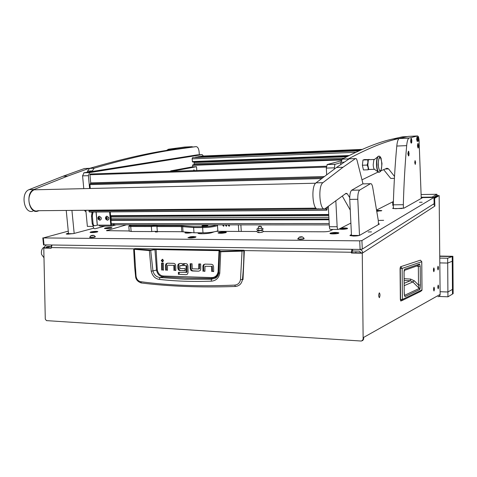 <?xml version="1.0" encoding="UTF-8"?>
<svg xmlns="http://www.w3.org/2000/svg" width="477" height="477" viewBox="0 0 477 477"><rect width="100%" height="100%" fill="white"/><g stroke="black" fill="none" stroke-linecap="round" stroke-linejoin="round"><path stroke-width="0.72" d="M379.328 292.836L379.31 292.842C378.488 294.852 378.505 296.467 379.37 297.696L379.382 297.69C380.211 295.692 380.187 294.076 379.328 292.836M438.053 266.22L438.047 266.22C437.57 267.68 437.582 268.915 438.083 269.934L438.089 269.928C438.56 268.479 438.554 267.245 438.053 266.22L438.047 266.22C437.57 267.68 437.582 268.915 438.083 269.934L438.089 269.928C438.56 268.479 438.554 267.245 438.053 266.22M433.826 267.895L433.82 267.901C433.325 269.398 433.337 270.662 433.855 271.699L433.861 271.699C434.362 270.209 434.35 268.939 433.826 267.895L433.82 267.901C433.325 269.398 433.337 270.662 433.855 271.699L433.861 271.699C434.362 270.209 434.35 268.939 433.826 267.895M438.196 285.079C437.713 286.552 437.725 287.786 438.214 288.794L438.22 288.788C438.703 287.315 438.691 286.081 438.202 285.079L438.196 285.079C437.713 286.552 437.725 287.786 438.214 288.794C438.703 287.315 438.691 286.081 438.202 285.079L438.196 285.079M433.975 287.208C433.474 288.716 433.48 289.98 433.998 291.006L434.004 291.006C434.505 289.491 434.499 288.221 433.981 287.208L433.975 287.208C433.474 288.716 433.48 289.98 433.998 291.006C434.505 289.491 434.499 288.221 433.981 287.208M362.27 253.198L363.14 339.433L363.647 339.147L363.629 337.424L440.128 294.404L439.15 195.582L434.613 198.319L434.869 206.082L362.27 253.198L351.4 253.025L351.823 249.31M437.928 195.6L433.981 197.967M433.623 197.454L436.926 195.481L437.171 196.047M431.888 197.478L432.108 197.102L421.203 197.257L432.108 197.102L436.884 194.282L421.108 194.533M352.634 250.169L351.925 252.703L362.776 252.87C362.496 250.86 361.369 249.709 359.396 249.411M351.925 252.703L351.4 253.025M437.987 267.168L438.005 269.046M363.14 339.433L361.483 341.049L46.454 320.622L45.285 319.125L43.783 248.088L51.224 247.933M437.427 195.892L436.884 194.282M51.981 245.118L51.23 248.207L43.783 248.088M440.128 294.404C440.027 295.728 439.317 296.497 437.993 296.712M434.613 198.319L433.992 198.331M363.647 339.147L362.598 340.685M51.319 246.52L46.847 246.454L45.864 247.849L50.645 246.514M46.627 245.047C45.309 245.25 44.677 246.174 44.725 247.831M51.301 245.112L51.409 246.192M361.095 252.846L359.342 251.117L352.676 251.015L352.592 249.316M433.599 203.995L434.869 206.082M438.059 267.072L438.077 269.082L438.059 267.072M433.837 268.772L433.855 270.829L433.837 268.772M433.981 288.078L433.998 290.135L433.981 288.078M438.202 285.932L438.214 287.941L438.202 285.932M400.728 300.844L400.358 299.58L400.078 268.497L400.686 266.697L420.416 260.18L421.74 261.676M400.436 266.911L400.084 268.491L400.352 299.574L402.397 299.455L400.99 301.07L400.555 299.598L400.281 268.515L402.129 268.408L421.74 261.73L421.966 289.938L402.397 299.455L402.129 268.408L400.686 266.697L420.416 260.18L421.775 261.694M404.168 270.459L418.061 265.546L419.605 264.019L420.201 266.381L418.347 266.476L418.496 285.043L419.229 288.43L404.544 295.358L405.056 296.557C404.508 296.211 404.228 294.792 404.216 292.306L404.085 272.218M404.216 292.306L404.043 272.248L404.693 269.219L404.174 270.429M404.043 272.248L404.162 270.495M420.201 266.381L420.35 284.93C420.38 287.22 420.159 288.752 419.694 289.545L419.229 288.43L412.867 281.973L410.256 280.78L404.156 280.404M420.35 284.93L418.496 285.043L414.263 280.756L410.614 279.081L410.256 280.78L404.18 283.296M418.025 265.558L418.347 266.476L416.743 266.011M133.685 249.274L149.122 250.574L155.913 249.56L219.325 250.658L218.693 272.838C218.418 275.14 217.393 276.887 215.598 278.073L211.573 279.248L211.448 278.419L186.924 278.073L163.104 276.833C159.562 276.374 157.374 274.126 156.528 270.095L152.95 270.912L150.678 250.073L134.329 249.042L134.627 248.642M211.162 281.186L211.573 279.248L184.832 279.23L160.087 277.536L159.288 279.397C175.256 281.221 192.547 281.818 211.162 281.186C215.938 280.828 218.806 278.18 219.772 273.232L220.72 251.761L242.042 251.158L240.509 279.552C239.895 282.867 237.993 284.721 234.803 285.103C199.481 286.594 168.095 285.449 140.632 281.68C138.145 281.12 136.619 279.266 136.046 276.111L135.569 276.147C135.683 279.301 137.501 281.555 141.031 282.909L141.317 282.962M133.959 248.934L134.8 248.577L243.974 250.264L243.461 250.503L243.86 250.914C243.902 260.323 243.425 269.893 242.423 279.617C241.672 283.737 239.329 286.021 235.382 286.474C217.721 287.071 201.085 287.065 185.47 286.456C169.86 285.848 155.204 284.691 141.49 282.986L140.632 281.68M240.509 279.552L242.996 279.605L244.349 250.681L243.974 250.264M167.51 263.203L166.771 263.745L166.318 265.17L166.395 270.089L167.433 270.119M168.232 265.224L174.552 265.367L174.737 270.328L175.804 270.358M162.347 263.089L162.466 269.976L163.486 270.006M162.645 259.25L162.073 260.406L162.991 261.724M199.535 263.972L199.607 268.658L198.778 268.974M190.931 263.763L191.009 268.426L191.659 270.22L192.863 270.829L198.718 271.163L200.286 270.489L200.763 269.034L200.686 263.996L198.772 263.954L198.682 268.992L192.243 268.813L192.052 263.787L190.156 263.745L190.234 268.563L190.889 270.358L192.094 270.966L193.143 270.847M204.901 264.121L204.132 264.675L203.649 266.136L203.727 271.169L204.895 271.198M212.235 266.339L204.991 266.303L212.277 266.339L212.462 271.419L213.66 271.449M179.757 263.489L179.03 264.025L178.595 265.385L178.642 268.032L177.849 268.163L177.808 265.51L178.243 264.151L179.74 263.489L182.363 263.554L182.399 265.713L179.817 265.647L182.393 265.564M178.642 268.032L179.269 269.827L180.479 270.465L185.112 270.608M184.17 263.596L184.2 265.611L186.692 265.671L184.2 265.611M186.841 265.88L186.936 272.194L186.161 272.337L186.06 266.005L186.692 265.671M186.108 272.522L186.936 272.194M179.161 272.331L179.197 274.311L186.131 274.692L187.521 274.102L188.051 272.468L187.944 265.927L187.354 264.282L186.215 263.662L183.389 263.578L183.418 265.737M244.349 250.681L242.042 251.158L242.101 250.735L220.803 251.331L219.951 251.194L219.7 250.276L219.044 250.139L156.08 249.161L150.678 250.073M174.737 270.328L175.804 270.513L175.727 265.743L175.083 263.96L173.783 263.352L167.475 263.203L165.966 263.864L166.771 263.745M173.944 270.459L173.867 265.695L174.66 265.564M174.516 265.367L168.315 265.206M167.51 265.331L167.433 270.274L166.395 270.089M165.591 270.22L165.507 265.295L165.966 263.864M161.655 270.107L161.536 263.071L163.367 263.113L163.486 270.161L162.466 269.976M163.557 260.573L162.508 259.226L161.262 260.52L162.317 261.873L163.557 260.573M199.607 268.658L198.843 268.795M198.718 271.163L192.374 270.984M212.462 271.419L213.666 271.61L213.589 266.726L212.921 264.902L211.561 264.282L204.955 264.121L203.375 264.801L204.132 264.675M211.716 271.556L211.645 266.673L212.384 266.542M204.991 266.303L204.901 271.359L203.727 271.169M202.969 271.306L202.892 266.261L203.375 264.801M179.817 265.647L179.841 268.462L185.082 268.611L185.112 270.763L180.604 270.477M177.849 268.163L178.481 269.958L179.817 270.614M186.131 274.692L179.197 274.311M178.41 274.454L178.374 272.307L186.161 272.337M235.382 286.474L234.803 285.103M134.186 248.803L133.679 249.352L134.574 266.327L135.569 276.159M136.046 276.111L134.329 249.042M219.044 250.139L218.096 271.747C217.357 275.503 215.234 277.447 211.722 277.572L163.45 276.016C160.153 275.676 158.102 273.673 157.303 270.006L156.528 270.095L154.918 249.262M219.772 273.232L218.71 272.874L218.526 271.872L219.325 250.658L219.7 250.276M220.803 251.331L220.72 251.761L219.593 251.617L218.71 272.874C218.555 275.014 217.518 276.749 215.598 278.073L215.509 277.161C217.256 275.945 218.263 274.186 218.526 271.872L219.325 250.658L219.605 250.3L219.593 251.617L219.951 251.194M149.349 250.169L151.227 271.21C152.491 276.028 155.18 278.753 159.288 279.397M163.45 276.016L163.104 276.833L160.087 277.536C156.384 277.101 154.005 274.895 152.95 270.912L151.227 271.21M211.722 277.572L211.448 278.419L215.497 277.167M44.743 246.961L43.824 247.277C41.797 248.767 41.034 251.146 41.541 254.414L43.991 257.801M378.965 220.44L383.651 220.308L378.965 220.44M190.496 236.783L187.938 237.647C189.846 238.112 192.386 237.987 195.552 237.278L196.011 236.854L193.358 236.562M368.172 231.983L371.488 231.894L368.172 231.983M419.468 202.29L422.157 202.212L419.468 202.29M157.279 231.566L155.281 231.947L158.054 231.607M105.059 228.06L104.403 228.471C105.977 228.799 108.273 228.668 111.296 228.072L111.928 227.666C110.354 227.338 108.064 227.469 105.059 228.06M339.129 229.043C341.908 229.503 344.668 229.371 347.393 228.65L347.578 228.37C346.451 227.875 344.179 227.827 340.757 228.221M186.805 232.114L184.927 232.842C186.143 233.247 188.367 233.199 191.593 232.71L191.927 232.579M218.061 232.848L218.078 232.985C220.07 233.474 222.699 233.36 225.955 232.633L226.348 232.239C225.114 231.81 222.872 231.834 219.611 232.311L218.061 232.848L218.752 232.997M376.943 211.317L381.815 210.584L376.794 210.375M90.779 231.953L90.07 232.4C91.673 232.746 94.029 232.603 97.135 231.989L97.821 231.542C96.217 231.202 93.868 231.345 90.779 231.953M330.179 233.152L329.959 233.468C330.215 234.177 337.436 233.957 338.676 233.193L338.873 232.883C336.458 232.239 333.554 232.335 330.179 233.152M129.195 230.796L128.617 230.963M68.277 231.136L43.324 237.934L359.712 240.843L361.906 240.557L362.299 249.131L360.111 249.423L43.526 244.874M362.299 249.131L434.165 203.637L433.963 197.448L361.906 240.557M351.436 234.481L349.951 235.531L353.463 236.061C356.492 236.026 358.603 235.757 359.789 235.25L379.394 224.023L378.398 223.427M68.467 233.092L66.19 233.98L67.812 234.183L73.857 233.509L93.796 228.185M393.412 207.829L392.643 208.354L395.737 208.699L404.12 208.079L422.682 197.609L433.963 197.448M263.185 231.536L323.68 231.792C326.53 231.756 328.57 231.5 329.792 231.029L333.018 229.425M216.331 231.333L257.043 231.506M214.042 231.876L212.11 232.561C209.182 233.718 198.623 234.219 197.991 233.241L198.152 232.794M126.411 224.828L106.443 230.653L129.207 230.963M422.008 197.991L421.233 198.003M219.158 232.794L219.611 232.311M198.378 233.438L200.119 232.806M68.509 233.503L66.464 234.082M351.454 234.97L350.172 235.686M379.31 224.071L378.422 223.88M393.43 208.228L392.929 208.503M355.544 252.756L355.848 252.202L356.277 252.768M355.729 252.315L355.902 252.762M190.973 237.319L193.751 236.968L192.267 236.944L193.048 236.658L190.502 236.926L191.635 237.015L190.973 237.319M194.497 237.546L194.419 236.842M190.746 237.403C193.006 237.325 194.228 237.105 194.413 236.741L193.149 236.562C190.901 236.634 189.679 236.854 189.494 237.224L190.746 237.403M213.112 232.204L212.629 232.114L213.112 232.204M212.062 232.192L212.092 232.567M206.338 225.216C203.643 225.311 202.182 225.561 201.944 225.961L203.512 226.158C206.213 226.068 207.68 225.818 207.912 225.412L206.338 225.216M207.316 224.858L208.252 224.858M217.351 225.007L217.446 225.084C218.734 226.062 209.445 227.63 202.606 227.565L193.602 227.547L193.996 232.77L181.85 231.715L157.35 231.601C156.486 231.285 154.626 231.273 151.758 231.578L131.145 231.482L129.219 231.077M151.758 231.578L151.334 226.533L130.71 226.503L128.808 226.283L129.082 225.955M194.026 226.682L193.602 227.547L181.445 226.575L156.927 226.545C156.068 226.235 154.208 226.235 151.334 226.533L151.394 225.699C154.441 225.4 156.486 225.4 157.523 225.704L181.755 225.728L194.026 226.682L202.91 226.694C209.463 226.545 213.988 225.931 216.48 224.864M131.032 224.834L129.464 225.502L131.044 225.681L151.394 225.699M193.996 232.77L202.999 232.818C209.892 232.907 219.223 231.267 217.798 230.242L217.452 225.412M157.523 225.704L156.927 226.545L157.35 231.601M201.02 233.372L201.324 233.766M225.323 224.864L226.241 226.235L226.867 224.864M222.544 224.864L223.463 226.229L224.083 224.864M228.113 224.864L229.032 226.235L229.664 224.864M238.345 224.87L238.792 231.428M241.29 231.44L240.849 224.87M111.362 228.054L111.368 227.928C110.044 227.654 108.112 227.762 105.56 228.262L105.023 228.626M107.504 228.459L109.382 228.179L107.504 228.459M330.841 233.396L330.817 233.772L331.932 233.086C334.985 232.681 337.072 232.704 338.199 233.17C336.166 232.627 333.715 232.698 330.841 233.396M333.978 233.647L335.814 233.301L333.495 233.295L333.047 233.521L333.978 233.647M346.809 228.853L346.922 228.644C344.943 228.131 342.558 228.203 339.767 228.865L339.725 229.193M342.838 229.091L344.603 228.763L342.343 228.757L341.92 228.978L342.838 229.091M343.702 229.02L343.684 228.656M381.201 210.929L376.842 210.655M376.908 211.09L379.173 210.906L376.902 211.055M97.23 231.959L92.621 231.9L90.719 232.561M92.842 232.347L95.096 232.007L92.842 232.347M94.124 232.311L94.094 232.007M333.369 233.611L335.766 233.42L334.15 233.211L333.095 233.408L333.369 233.611M188.2 232.239L185.648 233.05M187.902 232.848L190.138 232.675L187.902 232.848M189.017 232.854L188.987 232.478M225.657 232.728L225.728 232.526C224.81 232.174 223.003 232.174 220.302 232.532L218.824 233.217M221.131 233.02L223.409 232.842L221.131 233.02M222.187 233.026L222.157 232.645M261.259 226.462L258.594 226.581M261.205 226.432L258.313 226.754L258.433 228.644M203.834 226.05L207.245 225.478L206.022 225.323L202.624 225.907L203.834 226.05M206.416 225.573L203.446 225.806L206.416 225.579M203.357 156.003L202.248 154.637L89.628 172.608L88.4 175.667L89.604 188.51M91.817 212.056L91.936 213.308M93.075 225.46L93.164 226.396C93.426 228.066 94.07 228.841 95.102 228.739L104.982 226.08M88.4 175.667L82.575 175.858L83.785 188.648M85.842 210.268L87.369 226.39L93.164 226.396M202.248 154.637L197.335 154.846L84.03 172.752L89.843 172.555M82.575 175.858L84.03 172.752M335.826 200.65L337.15 226.73C337.311 228.662 337.71 229.562 338.348 229.443L350.881 223.081M376.735 209.963L393.394 201.515M340.948 162.663L334.92 164.315L334.228 169.091M334.162 167.844L326.316 168.089L326.656 174.654M328.301 206.249L329.368 226.718L337.15 226.73M341.276 160.827L327.234 164.511L335.057 164.249M338.008 229.437L330.597 229.419C329.947 229.544 329.535 228.644 329.368 226.718M326.316 168.089L327.234 164.511M174.904 171.207L174.868 170.736L196.512 166.712L192.493 166.855L170.694 170.873L170.73 171.344M174.868 170.736L170.694 170.873M194.455 170.563L193.912 169.77L193.561 170.593M196.512 166.712L196.798 170.492M341.931 159.366L192.952 164.798L192.577 165.334L192.69 166.849M194.038 161.918L194.163 164.756M359.366 150.637L192.505 157.643L192.088 158.865L192.547 161.977L348.127 156.033M361.161 149.838L199.273 156.539L195.487 157.35M362.168 149.396L202.272 156.051L200.871 156.474M94.464 225.74L94.124 225.74C93.087 225.842 92.431 225.055 92.168 223.379L91.495 216.224L92.228 212.05M91.59 214.757L92.472 214.751L93.104 212.044M92.472 214.751L92.371 216.218L91.495 216.224M92.168 223.379L93.045 223.373L92.371 216.218M93.045 223.373C93.307 225.055 93.963 225.842 95.001 225.74L97.362 225.138L110.801 225.144L109.603 211.913M111.35 226.086L99.818 226.074L99.049 225.138M114.158 224.309L111.415 224.977L110.235 211.907M114.939 224.828L114.969 225.162L111.558 226.086L110.801 225.144M116.203 224.828L114.969 225.162M89.646 212.015L326.882 210.172L90.159 212.068L89.324 211.955L88.943 211.347L89.187 210.232M88.984 210.929L326.137 208.848L326.351 210.035L89.324 211.955M321.474 178.589L89.92 184.605L90.284 188.493M327.538 206.827L326.882 210.172M326.137 208.848L326.31 207.763M326.316 167.099L89.956 174.761L90.713 182.876L324.139 176.55M89.92 184.605L90.713 182.876M89.956 174.761L90.433 173.992M110.652 216.558L110.879 219.056M111.135 216.17L111.129 219.617M106.419 217.673L106.967 218.967M106.717 217.578L105.858 218.043L106.538 219.337L107.247 218.74L107.259 217.971L106.657 217.548M105.769 218.764C105.727 217.273 106.24 216.999 107.295 217.947C107.337 219.444 106.824 219.718 105.769 218.764M105.411 218.019L106.138 216.451L106.991 216.206L108.583 217.423C109.036 219.038 108.583 219.969 107.23 220.219L105.578 218.955L106.138 216.451M107.683 220.159C108.798 219.712 109.138 218.788 108.69 217.393L106.645 216.236M98.787 217.703L99.329 218.985M99.073 217.613L98.22 218.072L98.894 219.36L99.598 218.764L99.61 218.001L99.025 217.584M98.137 218.794C98.095 217.309 98.596 217.035 99.645 217.983C99.687 219.468 99.18 219.742 98.137 218.794M97.791 217.989L98.524 216.48L99.347 216.248L100.927 217.452C101.38 219.062 100.933 219.992 99.598 220.237L97.952 218.979L98.524 216.48M100.039 220.183C101.148 219.742 101.482 218.824 101.041 217.429L99.019 216.272M91.983 171.493L94.16 168.184C127.747 158.37 156.426 151.919 180.205 148.824L176.186 149.015C152.246 152.109 123.382 158.555 89.604 168.351L87.547 171.106L87.273 172.239M199.332 154.763L199.118 151.817C198.712 148.478 197.687 146.749 196.047 146.63L180.205 148.824M196.047 146.63L176.186 149.015M394.407 178.332L390.746 178.428L383.651 169.627M394.515 176.442L388.582 168.9L387.02 168.238L381.04 170.736M347.775 159.747L348.437 158.871C368.405 148.204 385.082 141.466 398.468 138.646L393.292 138.89C379.626 141.717 362.609 148.454 342.242 159.097L341.001 162.269L340.715 164.511M378.189 171.994L362.079 179.787M408.562 138.378L408.455 137.99M399.231 138.473L398.468 138.646M407.352 136.589L402.403 136.821L393.292 138.89M192.589 146.797L175.172 149.152M191.873 146.695L184.593 147.047L168.679 149.2L176.15 148.848M166.401 150.476L168.679 149.2M415.616 162.347L415.276 164.416L414.734 162.669L415.079 160.6L415.616 162.347M418.377 136.726L417.59 135.951L408.849 138.115C407.799 138.986 407.078 141.49 406.672 145.628C405.021 164.35 403.9 184.044 403.321 204.716L393.292 204.824L393.442 208.574L402.087 208.503M403.459 208.288L403.321 204.716M421.245 198.42L419.039 139.511M406.672 145.628L396.786 146.051C395.063 164.672 393.901 184.265 393.292 204.824M396.786 146.051C397.21 141.931 397.961 139.439 399.052 138.574L409.183 137.96M417.59 135.951L408.163 136.404L399.398 138.413M73.1 233.682L68.521 233.652L66.237 210.446M74.173 233.426L71.932 210.393M378.452 224.56L378.267 220.32L372.668 187.145C372.09 184.486 371.333 183.341 370.402 183.717L362.687 183.889L351.704 190.192L359.658 190.079C358.322 191.42 357.702 194.491 357.798 199.279L349.742 199.392C349.641 194.622 350.279 191.569 351.65 190.228L351.704 190.192M359.27 235.459L351.477 235.405L349.742 199.392M370.402 183.717L359.712 190.043M359.491 235.382L357.798 199.279M315.995 208.145L37.898 210.709C32.227 213.088 26.724 202.564 29.801 194.914C30.796 192.291 32.269 190.585 34.213 189.804L37.468 189.733M363.015 183.878L357.064 160.415C356.593 158.865 356.045 158.263 355.425 158.597L349.182 158.829L336.494 167.475L316.012 182.846C310.587 186.388 312.876 212.164 318.254 208.693M355.425 158.597L342.987 167.266L322.905 182.685C317.581 186.233 319.823 212.116 325.099 208.634L346.087 193.292L347.238 193.734L349.713 197.591M342.271 195.993L350.255 210.071M89.855 168.28L84.459 168.524L63.053 176.228L29.133 189.625C20.261 192.684 23.957 214.149 32.776 211.233M88.984 168.357L67.698 176.079L33.95 189.512C25.126 192.583 28.805 214.119 37.576 211.192L38.953 210.697M84.316 210.279L85.997 211.943M417.924 139.356L418.496 141.228L418.8 140.62L418.591 136.953L418.144 136.756L417.78 138.151M417.858 140.125L418.401 141.216M418.144 136.756L417.906 138.92M381.988 163.581C380.294 154.614 378.988 155.031 378.058 164.839C379.787 173.777 381.093 173.354 381.988 163.581M378.786 156.217L378.094 156.307L377.546 157.016C376.741 158.752 376.389 161.399 376.49 164.953C376.764 169.186 377.48 171.637 378.643 172.304L378.988 172.31M374.528 159.396L373.855 159.926L373.199 164.815C373.366 167.427 373.813 168.936 374.54 169.359L378.154 171.953M368.304 160.218L367.815 164.994L368.727 169.263M379.758 157.648C382.005 156.695 382.578 170.265 380.318 170.748L379.603 170.462C378.16 167.54 377.891 163.766 378.792 159.133L379.758 157.648M365.287 159.801L364.649 159.914M368.375 160.344L367.755 159.843L367.892 162.442L367.159 165.078L368.113 167.427L368.196 169.794L363.438 169.943L362.383 165.233L362.991 160.016L364.637 159.551L369.484 159.652M368.196 169.794L368.769 169.168M362.383 165.233L367.159 165.078M362.991 160.016L367.755 159.843M368.065 159.795L364.118 159.932L369.359 159.419M408.634 155.937L408.986 155.204L408.771 151.501L408.407 151.245L407.984 153.755L408.634 155.937L409.093 153.558L408.455 151.221M408.419 151.239L407.835 153.761L408.521 155.925M411.061 138.479L410.804 140.918L411.436 143.112L411.776 142.414L411.55 138.706L411.061 138.479L410.655 140.924C410.751 142.432 410.977 143.154 411.335 143.1M417.816 143.559L417.578 145.938L418.168 148.043L418.472 147.429L418.269 143.762L417.816 143.559L417.435 145.944L418.067 148.031M416.999 137.036L416.761 139.403L417.357 141.538L417.667 140.912L417.453 137.233L416.999 137.036L416.618 139.409L417.256 141.52M300.415 236.86L299.234 237.152L300.254 237.302L302.448 236.902L300.415 236.86M301.434 236.747L302.484 236.908L299.204 237.152L301.434 236.747M302.484 236.908L304.076 238.291C303.891 238.738 302.46 239.001 299.783 239.066L297.887 238.542M297.791 238.953L299.8 239.382C302.484 239.311 303.915 239.055 304.093 238.601L304.082 238.411M92.264 235.358L90.916 235.626L91.501 235.739L93.802 235.376L92.264 235.358M93.224 235.256L90.904 235.674L93.224 235.256M93.82 235.34L95.281 236.503C94.989 236.926 93.498 237.188 90.815 237.29L89.759 236.962M89.7 237.302L90.839 237.57C93.528 237.463 95.018 237.2 95.305 236.777L95.293 236.616M447.664 258.236L447.7 263.065L439.889 262.905L447.7 263.065L447.903 291.996L440.104 291.715L447.903 291.996L452.458 289.378L452.262 261.235L447.7 263.065L452.262 261.235L452.226 256.537L447.664 258.236L439.86 258.099M439.842 256.328L452.226 256.537L452.488 294.065L453.15 293.665L452.888 256.292L439.842 256.328M447.939 296.807L447.903 291.996L452.458 289.378L452.488 294.065L447.939 296.807L438.888 296.461M439.842 256.071L452.888 256.292M439.12 195.594L437.898 195.612M434.863 196.715L436.091 196.697M351.394 252.255L244.337 250.58M134.025 248.857L51.218 247.569M400.489 266.768L400.078 268.497M421.966 289.861L420.666 291.411L401.956 300.599M404.693 269.219L419.605 264.019M419.694 289.545L405.056 296.557M410.614 279.081L404.144 278.687M404.204 285.663L412.867 281.973L414.263 280.756M243.461 250.503L242.101 250.735M165.507 265.295L166.318 265.17M161.262 260.52L162.073 260.406M191.659 270.22L190.889 270.358M191.009 268.426L190.234 268.563M202.892 266.261L203.649 266.136M179.269 269.827L178.481 269.958M177.808 265.51L178.595 265.385M178.243 264.151L179.03 264.025M157.303 270.006L156.08 249.161M215.568 277.113C217.101 276.183 218.078 274.43 218.52 271.86L218.096 271.747M43.324 237.934L44.051 245.011M360.111 249.423L359.712 240.843M107.164 230.182L107.224 230.838M218.854 232.925L218.83 232.597M198.873 233.235L198.843 232.794M67.078 233.879L67.042 233.468M350.178 235.68L350.154 235.191M131.044 225.681L130.71 226.503L131.145 231.482M202.91 226.694L202.606 227.565L202.999 232.818M181.85 231.715L181.445 226.575L181.755 225.728M183.15 225.776L182.643 226.623L183.043 231.768M204.573 225.889L204.55 225.549M205.247 225.824L205.223 225.496M111.636 218.156L328.88 217.291M111.344 216.564L328.784 215.479M110.575 215.693L328.731 214.477M329.273 224.9L111.403 224.828M329.202 223.546L111.296 223.641M329.005 219.778L110.998 220.338M110.932 219.617L328.963 218.955M110.622 216.17L328.76 215.026M328.969 219.038L110.938 219.688L328.969 219.044M361.751 149.581L201.032 156.253L361.739 149.587M195.636 157.13L359.95 150.374L195.653 157.124M358.942 150.827L192.553 157.631M355.759 152.3L192.088 158.865M349.134 155.52L192.291 161.56M346.797 156.712L194.133 162.49M343.869 158.233L194.228 163.784M341.908 159.396L192.762 164.833M341.58 159.944L192.577 165.334M96.038 212.021L97.26 225.144M97.362 225.138L96.139 212.021M90.368 183.728L322.822 177.557L90.32 183.74M106.782 219.026L106.347 219.134M106.472 218.329L105.852 218.484M106.663 217.452L106.365 217.53M106.478 217.882L105.858 218.043M106.645 218.71L106.043 218.865M99.133 219.056L98.709 219.164M98.84 218.359L98.214 218.514M99.019 217.488L98.721 217.566M98.846 217.917L98.22 218.072M99.013 218.734L98.405 218.889M94.16 168.184L89.604 168.351M92.115 170.951L87.547 171.106M388.582 168.9L385.148 169.007M348.437 158.871L342.242 159.097M344.156 162.162L341.001 162.269M316.012 182.846L322.905 182.685M345.42 193.763L347.238 193.734M29.133 189.625L33.95 189.512M418.496 141.228L418.943 138.956L418.335 136.726M381.278 158.865C380.467 156.605 379.501 155.746 378.38 156.295L379.102 156.217L378.38 156.295C377.224 157.523 376.687 160.403 376.776 164.941C377.176 170.152 378.088 172.567 379.519 172.185C378.088 172.567 377.176 170.152 376.776 164.941C376.687 160.409 377.224 157.523 378.38 156.295L378.094 156.307M411.436 143.112L411.889 140.757L411.263 138.449M418.168 148.043L418.609 145.765L418.007 143.535M417.357 141.538L417.798 139.248L417.19 137.006M300.295 237.302L300.272 236.854M301.023 237.2L300.999 236.801M92.18 235.656L92.156 235.352M92.842 235.644L92.812 235.304M400.352 299.574L400.901 301.076M421.692 290.809L422.002 289.909L421.775 261.712M404.257 292.276L404.448 295.323M162.317 261.873L162.866 261.79M192.094 270.966L192.863 270.829M179.692 270.602L180.479 270.465M173.759 265.492L174.552 265.367M212.277 266.339L211.532 266.47M185.935 265.802L186.71 265.677M338.533 233.259L338.873 232.883M97.57 231.84L97.821 231.542M226.044 232.597L226.348 232.239M347.268 228.704L347.578 228.37M43.532 244.934L42.805 237.868M189.548 237.934L189.494 237.224M201.038 233.611L200.978 232.806M212.158 232.18L212.182 232.537M129.231 231.238L128.802 226.277M129.464 225.502L128.808 226.283M259.178 232.645L258.123 232.502L258.82 231.882M263.256 231.118C262.618 230.331 261.265 230.23 259.19 230.814C257.741 230.415 257.025 230.689 257.043 231.625C257.568 232.585 258.105 232.758 258.659 232.144L258.641 231.882M261.73 231.947C262.332 232.371 262.845 232.138 263.256 231.238M259.315 232.651L262.374 232.156M262.01 230.176L261.64 230.594L261.623 230.278M258.576 230.85L258.158 230.421M259.041 230.498L258.015 230.367L258.683 229.735M263.119 228.978C262.887 228.125 261.527 228.018 259.053 228.668C257.58 228.292 256.864 228.566 256.906 229.485C257.425 230.439 257.962 230.612 258.522 230.009L258.504 229.729M261.593 229.813L263.119 229.097M259.178 230.504L262.219 230.021M261.474 227.988L261.998 228.089L261.503 228.447L261.384 226.551M258.439 228.704L257.818 228.435L258.403 228.185M226.635 226.098L226.241 226.235M223.844 226.098L223.463 226.229M229.425 226.098L229.032 226.235M392.815 205.444L392.672 201.878M261.348 226.509L259.893 226.17L258.355 226.754M258.552 230.474L258.57 230.79M157.66 231.882L155.884 232.037M208.002 224.989L207.125 225.055M89.628 172.608L83.809 172.805M334.92 164.315L327.091 164.577M358.919 150.839L192.505 157.643M341.902 159.401L192.744 164.839M90.26 173.998L326.405 166.223M90.266 183.752L322.786 177.587M107.271 218.889L106.92 218.973M106.717 217.595L106.252 217.715M106.592 218.716L105.972 218.871M106.711 218.699L106.091 218.86M99.621 218.913L99.276 219.003M99.073 217.631L98.608 217.745M98.966 218.74L98.34 218.901M99.079 218.728L98.453 218.883M94.029 168.226L89.473 168.393M348.359 158.924L342.164 159.151M168.047 149.349L175.53 149.003M408.849 138.115L399.052 138.574M351.65 190.228L359.658 190.079M34.213 189.804L315.619 183.216M336.494 167.475L342.987 167.266M63.053 176.228L67.698 176.079M380.813 171.106L379.519 172.185M374.427 169.305L368.626 169.484M373.855 159.926L377.546 157.016M374.207 159.479L364.768 159.819M299.204 237.152L297.803 239.072M90.904 235.674L89.712 237.415"/></g></svg>
